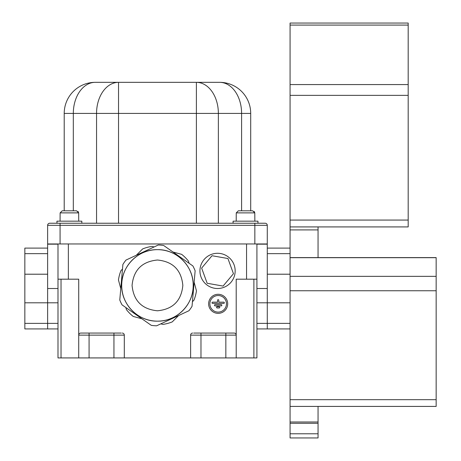 <?xml version="1.0" encoding="UTF-8"?>
<svg xmlns="http://www.w3.org/2000/svg" width="461" height="461" viewBox="0 0 461 461"><rect width="100%" height="100%" fill="white"/><g stroke="black" fill="none" stroke-linecap="round" stroke-linejoin="round"><path stroke-width="0.69" d="M24.842 274.209L24.842 328.918L47.633 328.918L47.633 274.209L24.842 274.209L24.842 248.104L47.633 248.104M290.073 328.918L267.282 328.918L267.282 274.209L290.073 274.209M290.073 226.916L408.187 226.916L408.187 23.05L290.073 23.05L290.073 257.601L436.158 257.601L436.158 406.412L290.073 406.412L290.073 437.95L318.05 437.95L318.05 433.778L290.073 433.778M290.073 257.601L290.073 406.412M318.05 226.916L318.05 257.601M318.05 433.778L318.05 406.412M193.199 285.405C193.695 304.502 176.557 321.64 157.455 321.15C138.358 321.64 121.22 304.502 121.716 285.405A35.745 35.745 0 0 0 157.455 321.15A35.745 35.745 0 0 0 193.199 285.405A35.745 35.745 0 0 0 157.455 249.66A35.745 35.745 0 0 0 121.716 285.405C121.22 266.302 138.358 249.165 157.455 249.66C176.557 249.165 193.695 266.302 193.199 285.405C193.695 266.302 176.557 249.165 157.455 249.66C138.358 249.165 121.22 266.302 121.716 285.405M219.148 306.721A0.622 0.622 0 0 1 219.77 307.343A0.622 0.622 0 0 1 219.148 307.965L217.177 307.965A0.622 0.622 0 0 1 216.555 307.343A0.622 0.622 0 0 1 217.177 306.721L219.148 306.721M221.217 304.646A0.622 0.622 0 0 1 221.839 305.268A0.622 0.622 0 0 1 221.217 305.891L215.103 305.891A0.622 0.622 0 0 1 214.48 305.268A0.622 0.622 0 0 1 215.103 304.646L221.217 304.646M223.706 302.162A0.622 0.622 0 0 1 224.328 302.785A0.622 0.622 0 0 1 223.706 303.407L212.613 303.407A0.622 0.622 0 0 1 211.997 302.785A0.622 0.622 0 0 1 212.613 302.162L217.54 302.162L217.54 300.295A0.622 0.622 0 0 1 218.162 299.673A0.622 0.622 0 0 1 218.779 300.295L218.779 302.162L223.706 302.162M208.626 303.816A9.531 9.531 0 0 0 218.162 313.353A9.531 9.531 0 0 0 227.694 303.816A9.531 9.531 0 0 0 218.162 294.285A9.531 9.531 0 0 0 208.626 303.816M226.449 303.816A8.286 8.286 0 0 0 218.162 295.53A8.286 8.286 0 0 0 209.87 303.816A8.286 8.286 0 0 0 218.162 312.109A8.286 8.286 0 0 0 226.449 303.816M235.162 270.895A17.616 17.616 0 0 0 217.552 253.285A17.616 17.616 0 0 0 199.936 270.895A17.616 17.616 0 0 0 217.552 288.511A17.616 17.616 0 0 0 235.162 270.895M238.343 210.804L252.703 210.804L238.343 210.804L236.257 212.878L236.199 221.165M96.551 223.239L96.551 113.418L73.316 113.418A31.083 21.978 -90 0 1 95.294 82.335A31.083 31.083 0 0 0 64.212 113.418L64.212 210.804L62.212 210.804L76.572 210.804L78.658 212.878L78.716 221.165M95.294 82.335L219.62 82.335A31.083 31.083 0 0 1 250.703 113.418L250.703 210.804L252.703 210.804L254.789 212.878L254.847 221.165M60.068 223.239L60.068 243.961L47.633 243.961L47.633 225.308A2.075 2.075 0 0 1 49.707 223.239L265.208 223.239A2.075 2.075 0 0 1 267.282 225.308L47.633 225.308A2.075 2.075 0 0 1 49.707 223.239L56.957 223.239L56.957 221.165L81.822 221.165L81.822 223.239M233.087 223.239L233.087 221.165L257.958 221.165L257.958 223.239M57.994 243.961L57.994 357.926L256.921 357.926L256.921 243.961M256.921 279.187L236.199 279.187L236.199 357.926M57.994 279.187L78.716 279.187L78.716 357.926M195.136 270.809A40.407 40.407 0 0 0 192.859 265.922L163.655 245.477A40.407 40.407 0 0 0 158.284 245.004L125.98 260.073A40.407 40.407 0 0 0 122.885 264.487L119.779 300.002A40.407 40.407 0 0 0 122.056 304.882L151.26 325.333A40.407 40.407 0 0 0 156.625 325.8L188.935 310.737A40.407 40.407 0 0 0 192.03 306.323L195.136 270.809M189.068 263.271L188.514 261.208A39.369 39.369 0 0 0 181.651 254.345L173.019 252.029M154.095 246.958L152.032 246.41A39.369 39.369 0 0 0 142.656 248.917L136.335 255.238M122.482 269.091L120.972 270.601A39.369 39.369 0 0 0 118.46 279.977L120.776 288.615M125.847 307.539L126.4 309.596A39.369 39.369 0 0 0 133.264 316.459L141.896 318.776M160.82 323.847L162.883 324.4A39.369 39.369 0 0 0 172.258 321.887L178.58 315.566M192.433 301.713L193.943 300.203A39.369 39.369 0 0 0 196.455 290.828L194.139 282.195M267.282 225.308L267.282 243.961L60.068 243.961M256.921 328.918L267.282 328.918L267.282 244.169L256.921 244.169M122.228 333.061A2.075 2.075 0 0 1 124.303 335.135L78.716 335.135A2.075 2.075 0 0 1 80.79 333.061L121.197 333.061M193.718 333.061L234.125 333.061A2.075 2.075 0 0 1 236.199 335.135L225.838 335.135L225.838 357.926M124.303 335.135L124.303 357.926M225.838 333.061L225.838 335.135L190.612 335.135A2.075 2.075 0 0 1 192.681 333.061A2.075 2.075 0 0 0 190.612 335.135L190.612 357.926M57.994 328.918L47.633 328.918L47.633 244.169L57.994 244.169M250.703 210.804L252.703 210.804M78.047 211.409L78.658 212.878L60.126 212.878L60.068 221.165M60.126 212.878L62.212 210.804L76.572 210.804M236.257 212.878L254.789 212.878L254.178 211.409M227.93 258.523L212.025 255.722L201.641 268.095L207.168 283.267L223.072 286.074L233.456 273.701L227.93 258.523M24.842 302.814L57.994 302.814M24.842 253.648L47.633 253.648M24.842 323.374L57.994 323.374M290.073 302.814L256.921 302.814M290.073 253.648L267.282 253.648M290.073 323.374L256.921 323.374M436.158 290.747L290.073 290.747M436.158 257.687L290.073 257.687M436.158 276.346L290.073 276.346M436.158 399.681L290.073 399.681M408.187 95.364L290.073 95.364M318.05 229.906L290.073 229.906M318.05 421.994L290.073 421.994M408.187 25.084L290.073 25.084M408.187 84.57L290.073 84.57M408.187 220.07L290.073 220.07M132.071 285.405C133.575 300.826 142.034 309.285 157.455 310.789C172.881 309.285 181.34 300.826 182.838 285.405C181.34 269.985 172.881 261.52 157.455 260.021C142.034 261.52 133.575 269.985 132.071 285.405M246.56 279.187L246.56 243.961M68.355 279.187L68.355 243.961M253.884 279.187L253.884 357.926M61.031 279.187L61.031 357.926M89.077 333.061L89.077 357.926M113.942 333.061L113.942 357.926M200.973 333.061L200.973 357.926M47.633 288.511L57.994 288.511M267.282 288.511L256.921 288.511M254.847 223.239L254.847 243.961M196.386 223.239L196.386 113.418L118.529 113.418L118.529 223.239M64.212 113.418L73.316 113.418L73.316 210.804M241.599 210.804L241.599 113.418L218.364 113.418L218.364 223.239M196.386 113.418L218.364 113.418A31.083 21.978 90 0 0 196.386 82.335L196.386 113.418M118.529 113.418L118.529 82.335A31.083 21.978 -90 0 0 96.551 113.418L118.529 113.418M219.62 82.335A31.083 21.978 90 0 1 241.599 113.418L250.703 113.418M80.79 333.061A2.075 2.075 0 0 0 78.716 335.135M47.633 225.308A2.075 2.075 0 0 1 49.707 223.239M290.073 248.104L267.282 248.104M318.05 423.279L290.073 423.279"/></g></svg>
